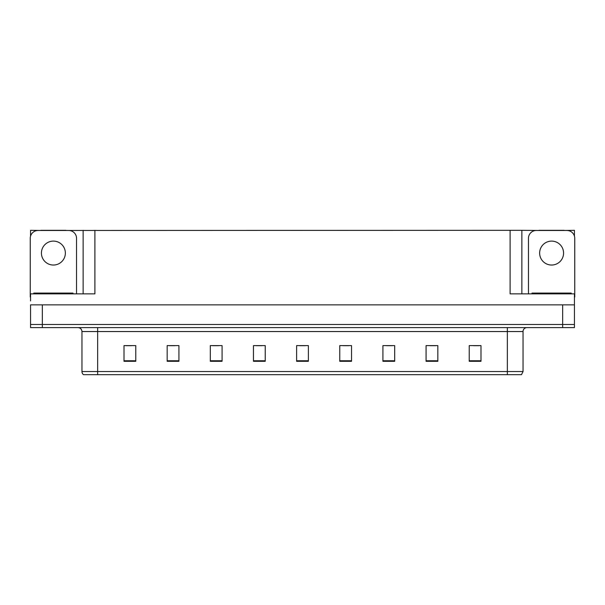 <?xml version="1.0" encoding="UTF-8"?>
<svg xmlns="http://www.w3.org/2000/svg" width="605" height="605" viewBox="0 0 605 605"><rect width="100%" height="100%" fill="white"/><g stroke="black" fill="none" stroke-linecap="round" stroke-linejoin="round"><path stroke-width="0.91" d="M65.945 230.475L510.098 230.316L510.098 293.871L574.44 293.871L574.44 304.852L30.56 304.852L30.56 324.469L42.335 324.469L30.56 324.469L30.56 327.607L42.335 327.607L42.335 324.469L562.665 324.469L42.335 324.469L42.335 304.852M30.56 300.927L30.56 293.871L94.902 293.871L94.902 230.316M40.845 230.475L30.56 230.316L30.56 236.124M42.335 327.607L574.44 327.607L574.44 324.469L562.665 324.469L574.44 324.469L574.44 300.927M564.155 230.475L574.44 230.316L574.44 236.124M83.135 230.316L83.135 293.871M510.098 230.316L521.865 230.316L521.865 293.871M521.865 230.316L539.055 230.475M564.155 230.316L539.055 230.316M40.845 230.316L65.945 230.316M523.045 371.546L521.48 374.684L507.353 374.684L507.353 371.546L523.045 371.546L523.045 331.532A3.925 3.925 0 0 1 526.97 327.607M507.353 374.684L83.52 374.684A3.925 3.925 0 0 1 81.955 371.546L81.955 331.532C81.72 329.15 80.412 327.842 78.03 327.607M480.99 361.306L480.99 345.614L469.223 345.614L469.223 361.306L480.99 361.306M437.839 361.306L437.839 345.614L426.071 345.614L426.071 361.306L437.839 361.306M394.687 361.306L394.687 345.614L382.92 345.614L382.92 361.306L394.687 361.306M351.535 361.306L351.535 345.614L339.768 345.614L339.768 361.306L351.535 361.306M135.777 361.306L135.777 345.614L124.01 345.614L124.01 361.306L135.777 361.306M178.929 361.306L178.929 345.614L167.161 345.614L167.161 361.306L178.929 361.306M222.08 361.306L222.08 345.614L210.313 345.614L210.313 361.306L222.08 361.306M265.232 361.306L265.232 345.614L253.465 345.614L253.465 361.306L265.232 361.306M308.384 361.306L308.384 345.614L296.616 345.614L296.616 361.306L308.384 361.306M92.421 374.684L85.282 374.684M386.489 345.689L392.373 345.689M429.958 345.689L435.842 345.689M473.42 345.689L479.304 345.689M256.089 345.689L261.973 345.689M212.627 345.689L218.511 345.689M169.158 345.689L175.042 345.689M125.696 345.689L131.58 345.689M343.027 345.689L348.911 345.689M299.558 345.689L305.442 345.689M53.399 241.108A11.964 11.964 0 0 0 41.427 253.071A11.964 11.964 0 0 0 53.399 265.035A11.964 11.964 0 0 0 65.363 253.071A11.964 11.964 0 0 0 53.399 241.108M30.56 297.017A7.842 7.842 0 0 0 30.25 297.01L30.25 238.317A7.842 7.842 0 0 1 38.092 230.475L68.698 230.475A7.842 7.842 0 0 1 76.54 238.317L76.54 293.871M551.601 241.108A11.964 11.964 0 0 0 539.637 253.071A11.964 11.964 0 0 0 551.601 265.035A11.964 11.964 0 0 0 563.573 253.071A11.964 11.964 0 0 0 551.601 241.108M528.46 293.871L528.46 238.317A7.842 7.842 0 0 1 536.302 230.475L566.908 230.475A7.842 7.842 0 0 1 574.75 238.317L574.75 297.01A7.842 7.842 0 0 0 574.44 297.017M33.782 293.871L33.782 293.085L73.008 293.085L73.008 293.871M531.992 293.871L531.992 293.085L571.218 293.085L571.218 293.871M562.665 304.852L562.665 327.607M507.353 327.607L507.353 331.532L81.955 331.532M523.045 331.532L507.353 331.532L507.353 371.546L97.647 371.546L97.647 374.684M81.955 371.546L97.647 371.546L97.647 327.607M308.384 360.762L296.616 360.762M265.232 360.762L253.465 360.762M222.08 360.762L210.313 360.762M178.929 360.762L167.161 360.762M135.777 360.762L124.01 360.762M351.535 360.762L339.768 360.762M394.687 360.762L382.92 360.762M437.839 360.762L426.071 360.762M480.99 360.762L469.223 360.762M71.05 293.085L71.05 293.871M35.74 293.085L35.74 293.871M569.26 293.085L569.26 293.871M533.95 293.085L533.95 293.871"/></g></svg>
